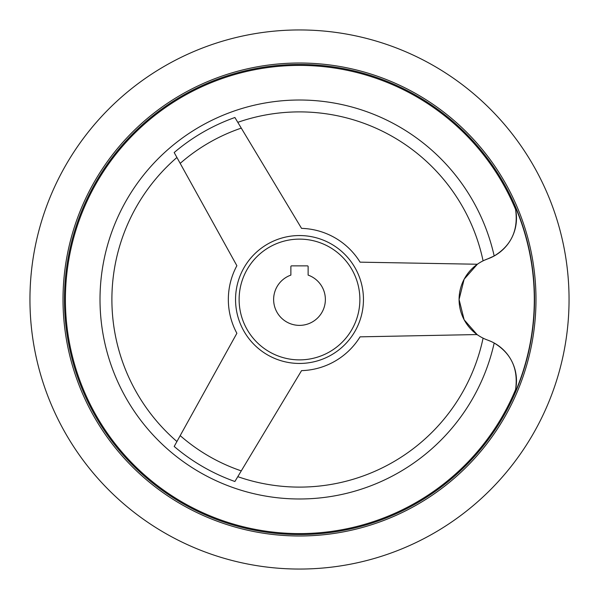 <?xml version="1.0" encoding="UTF-8"?>
<svg xmlns="http://www.w3.org/2000/svg" width="599" height="599" viewBox="0 0 599 599"><rect width="100%" height="100%" fill="white"/><g stroke="black" fill="none" stroke-linecap="round" stroke-linejoin="round"><path stroke-width="0.9" d="M299.5 29.95A269.55 269.55 0 0 0 29.95 299.5A269.55 269.55 0 0 0 299.5 569.05A269.55 269.55 0 0 0 569.05 299.5A269.55 269.55 0 0 0 299.5 29.95M483.079 338.158A187.607 187.607 0 0 1 237.796 476.669M237.796 122.331A187.607 187.607 0 0 1 483.079 260.842L484.269 260.28M176.922 441.523A187.607 187.607 0 0 1 176.922 157.477M490.933 341.408L487.781 340.142C481.551 337.574 481.551 337.574 487.781 340.142A43.128 43.128 0 0 1 514.301 394.329L515.582 389.56C518.472 368.999 511.336 353.485 494.182 343.025A199.489 199.489 0 0 1 100.011 299.5A199.489 199.489 0 0 1 494.182 255.975L494.182 255.975C511.336 245.515 518.472 230.001 515.582 209.44L514.301 204.671A43.128 43.128 0 0 1 487.781 258.858L484.464 260.191M489.975 258.004L489.301 258.281M359.879 299.5A60.379 60.379 0 0 0 299.5 239.121A60.379 60.379 0 0 0 239.121 299.5A60.379 60.379 0 0 0 299.5 359.879A60.379 60.379 0 0 0 359.879 299.5M534.548 299.5A235.048 235.048 0 0 0 299.5 64.452A235.048 235.048 0 0 0 64.452 299.5A235.048 235.048 0 0 0 299.5 534.548A235.048 235.048 0 0 0 534.548 299.5A235.048 235.048 0 0 1 299.5 534.548A235.048 235.048 0 0 1 64.452 299.5M487.781 340.142A43.128 43.128 0 0 1 487.781 258.858C481.551 261.426 481.551 261.426 487.781 258.858L494.182 255.975M290.874 275.106A25.877 25.877 0 0 0 299.5 325.377A25.877 25.877 0 0 0 308.126 275.106L308.126 266.548A0.689 0.689 0 0 0 307.437 265.859L291.563 265.859A0.689 0.689 0 0 0 290.874 266.548L290.874 275.106M477.081 334.556L464.15 319.799L459.074 299.5L464.15 279.201L477.366 264.241L360.074 262.16A71.161 71.161 0 0 0 301.552 228.369L234.89 117.501A193.125 193.125 0 0 0 174.189 152.543L236.875 265.709A71.161 71.161 0 0 0 236.875 333.291L174.189 446.457A193.125 193.125 0 0 0 234.89 481.499L301.552 370.631A71.161 71.161 0 0 0 360.074 336.84L477.081 334.556A181.01 181.01 0 0 1 477.036 334.766M515.582 209.44A234.097 234.097 0 0 0 65.403 299.5A234.097 234.097 0 0 0 515.582 389.56L514.301 394.329A234.801 234.801 0 0 0 514.301 204.671M235.549 299.5A63.951 63.951 0 0 0 299.5 363.451A63.951 63.951 0 0 0 363.451 299.5A63.951 63.951 0 0 0 299.5 235.549A63.951 63.951 0 0 0 235.549 299.5M299.5 535.985A236.485 236.485 0 0 0 535.985 299.5A236.485 236.485 0 0 0 299.5 63.015A236.485 236.485 0 0 0 63.015 299.5A236.485 236.485 0 0 0 299.5 535.985M180.194 435.623A181.01 181.01 0 0 0 241.27 470.881M241.27 128.119A181.01 181.01 0 0 0 180.194 163.377"/></g></svg>
